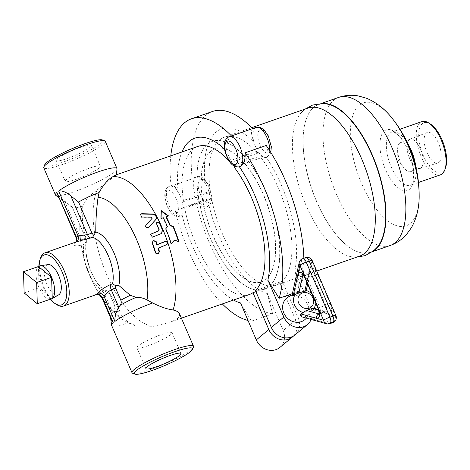 <?xml version="1.0" encoding="UTF-8"?>
<svg xmlns="http://www.w3.org/2000/svg" width="470" height="470" viewBox="0 0 470 470"><rect width="100%" height="100%" fill="white"/><g stroke="black" fill="none" stroke-linecap="round" stroke-linejoin="round"><path stroke-width="0.35" stroke-dasharray="2.35 1.76" d="M52.246 298.538L39.086 287.722L38.452 266.519A17.619 7.726 70.8 0 0 39.086 287.722L24.134 292.928M49.885 299.355A17.619 7.726 70.8 0 1 39.086 287.722M58.662 294.843A16.062 7.044 70.8 0 1 46.177 282.241A16.062 7.044 70.8 0 1 48.134 264.61M170.704 334.616A19.117 2.779 -23.3 0 1 151.552 344.469A19.117 2.779 -23.3 0 1 136.923 347.829A19.117 2.779 -23.3 0 1 153.379 337.719A19.117 2.779 -23.3 0 1 172.032 332.707A19.117 2.779 -23.3 0 1 170.704 334.616M90.034 147.31A19.117 2.779 156.7 0 0 91.368 145.4A19.117 2.779 156.7 0 0 72.715 150.406A19.117 2.779 156.7 0 0 56.253 160.517A19.117 2.779 156.7 0 0 70.882 157.162A19.117 2.779 156.7 0 0 90.034 147.31M99 168.125A19.117 2.779 -23.3 0 1 79.847 177.977A19.117 2.779 -23.3 0 1 65.218 181.332A19.117 2.779 -23.3 0 1 81.68 171.221A19.117 2.779 -23.3 0 1 100.327 166.21A19.117 2.779 -23.3 0 1 99 168.125M309.319 314.301A12.837 11.386 -129.7 0 1 305.911 316.287L307.409 315.764L310.206 313.396L314.083 308.649L313.696 308.214M306.281 290.348L305.183 291.529L297.363 292.434L294.367 293.474L292.458 294.937A12.837 11.386 -129.7 0 1 294.285 293.656A12.837 11.386 -129.7 0 1 295.865 292.951A12.837 11.386 -129.7 0 1 299.872 292.358M304.419 316.804L305.911 316.287A12.837 11.386 -129.7 0 1 301.904 316.88L304.419 316.804L329.076 323.689L332.067 322.649L307.409 315.764M291.952 295.683L292.458 294.937M288.533 296.817A14.094 12.502 -129.7 0 1 290.272 296.047A14.094 12.502 -129.7 0 1 306.058 301.711A14.094 12.502 -129.7 0 1 306.276 318.202M292.399 293.644L300.207 290.924L294.878 270.867M311.128 319.453A15.857 14.065 50.3 0 0 310.764 307.691L294.901 270.861M294.901 334.969A15.857 14.065 50.3 0 0 298.238 318.078L282.376 281.248L270.162 285.502A78.396 34.369 -109.2 0 0 248.865 162.044L261.079 157.791L261.426 155.576A15.857 6.95 -109.2 0 0 266.302 157.403A87.209 38.229 70.8 0 1 294.761 270.978M266.302 157.403L266.555 157.327A15.857 6.95 70.8 0 1 266.302 157.403C268.47 156.439 268.441 152.456 266.226 145.465M303.855 258.277A106.584 46.724 70.8 0 1 300.207 290.924M239.383 166.774A15.857 6.95 70.8 0 1 234.512 164.947L234.319 166.157M279.873 347.436A15.857 14.065 50.3 0 0 283.21 330.545L267.348 293.715L272.659 313.784L251.538 321.133L240.434 303.085M293.586 335.921A15.857 14.065 50.3 0 0 295.736 320.158L279.873 283.328A78.396 34.369 70.8 0 1 276.248 285.161A78.396 34.369 70.8 0 1 211.612 198.828L210.043 198.205L183.124 207.576A15.857 6.95 70.8 0 1 181.972 214.396L181.062 215.765L179.487 215.759L177.642 214.203L175.322 210.707L196.437 203.357L199.832 206.095L202.435 207.182L206.113 207.082L208.892 205.026A15.857 6.95 -109.2 0 0 210.043 198.205A15.857 6.95 -109.2 0 0 208.903 191.619A15.857 6.95 -109.2 0 0 205.061 182.824L202.076 179.916L199.932 178.518L198.475 177.877L195.267 177.443L194.028 177.713L192.201 178.806L171.086 186.155L172.461 185.303L173.765 185.756L175.38 187.342L178.142 192.195A15.857 6.95 70.8 0 1 181.99 200.99L208.903 191.619L210.478 192.242A78.396 34.369 70.8 0 1 219.796 139.878A78.396 34.369 70.8 0 1 224.701 137.081A78.396 34.369 70.8 0 1 257.437 153.285L245.222 157.532A78.396 34.369 -109.2 0 0 212.487 141.329A78.396 34.369 -109.2 0 0 198.258 196.495L210.478 192.242M197.782 146.452A78.396 34.369 -109.2 0 0 186.238 158.725A78.396 34.369 -109.2 0 0 183.559 201.612L181.99 200.99A15.857 6.95 70.8 0 1 183.124 207.576L184.692 208.198A78.396 34.369 -109.2 0 0 249.335 294.531M233.52 300.036A87.209 38.229 70.8 0 1 181.972 214.396A15.857 6.95 70.8 0 1 179.981 216.182A15.857 6.95 70.8 0 1 168.648 204.697A15.857 6.95 70.8 0 1 168.566 186.796A15.857 6.95 70.8 0 1 169.558 186.232A15.857 6.95 70.8 0 1 178.142 192.195A87.209 38.229 70.8 0 1 181.972 151.957M267.495 293.597A87.209 38.229 70.8 0 1 208.892 205.026A15.857 6.95 -109.2 0 1 206.9 206.812L206.113 207.088M251.538 321.133A106.584 46.724 70.8 0 1 247.913 320.458M222.339 303.926A106.584 46.724 70.8 0 1 175.322 210.707M272.659 313.784A106.584 46.724 70.8 0 1 196.437 203.357M192.201 178.806A106.584 46.724 70.8 0 1 212.534 111.466M252.596 128.604A106.584 46.724 70.8 0 1 252.649 128.657C250.745 130.548 251.203 135.066 254.029 142.21A15.857 6.95 -109.2 0 0 257.789 151.07L230.87 160.44A15.857 6.95 70.8 0 1 227.11 151.581C226.334 143.72 227.809 138.532 231.534 136.012L252.649 128.657M194.028 177.713L196.478 176.861A15.857 6.95 -109.2 0 1 205.061 182.824A87.209 38.229 70.8 0 1 254.029 142.21A15.857 6.95 70.8 0 1 255.134 127.946A15.857 6.95 70.8 0 1 256.127 127.376M171.086 186.155A106.584 46.724 70.8 0 1 170.786 155.846M224.631 149.16A87.209 38.229 70.8 0 1 227.11 151.581A15.857 6.95 -109.2 0 1 229.213 136.746M229.09 161.028A78.396 34.369 -109.2 0 1 230.517 162.655L230.87 160.44A15.857 6.95 -109.2 0 0 234.512 164.947L261.426 155.576A15.857 6.95 70.8 0 1 257.789 151.07L257.437 153.285M230.517 162.655L245.222 157.532A78.396 34.369 -109.2 0 1 248.865 162.044L234.16 167.161M255.463 290.619L270.162 285.502A78.396 34.369 -109.2 0 1 267.659 287.581L279.873 283.328M183.559 201.612L198.258 196.495A78.396 34.369 -109.2 0 0 199.398 203.075A78.396 34.369 -109.2 0 0 264.034 289.414A78.396 34.369 -109.2 0 0 267.659 287.581L255.909 291.67M211.612 198.828L199.544 203.028A78.396 34.369 -109.2 0 0 264.187 289.361A78.396 34.369 -109.2 0 0 267.806 287.528A78.396 34.369 -109.2 0 0 270.315 285.449A78.396 34.369 -109.2 0 0 249.012 161.991A78.396 34.369 -109.2 0 0 245.369 157.485A78.396 34.369 -109.2 0 0 212.634 141.282A78.396 34.369 -109.2 0 0 198.411 196.442A78.396 34.369 -109.2 0 0 199.544 203.028L184.692 208.198M261.079 157.791A78.396 34.369 70.8 0 1 282.376 281.248M179.499 313.731L179.581 315.916L178.524 317.614L176.779 319.065L172.331 321.304L165.928 323.354L153.373 326.292L136.288 325.986L128.886 322.679L124.239 318.807C121.63 315.799 120.12 313.202 119.709 311.005L117.365 306.041L108.364 291.071L104.093 290.824A28.188 12.355 70.8 0 1 88.29 272.4A28.188 12.355 70.8 0 1 84.083 244.359L82.021 245.076C75.899 246.433 73.232 245.928 74.025 243.548L76.21 241.985A5.288 4.571 -118.9 0 1 75.576 242.267M82.92 205.942L82.303 210.395C81.915 220.753 83.319 230.529 86.515 239.729L72.309 207.258A22.901 3.325 156.7 0 0 72.351 207.47A22.901 3.325 156.7 0 0 72.539 207.699A22.901 3.325 156.7 0 0 82.92 205.942L83.355 204.368L88.436 196.783L116.249 174.834M308.062 108.059A78.396 34.369 -109.2 0 0 303.156 110.861A78.396 34.369 -109.2 0 0 301.305 112.624A78.396 34.369 -109.2 0 0 301.382 193.399A78.396 34.369 -109.2 0 0 351.484 256.755A78.396 34.369 -109.2 0 0 359.615 256.138M399.723 143.08A15.393 6.75 70.8 0 1 400.687 142.528A15.393 6.75 70.8 0 1 411.691 153.678A15.393 6.75 70.8 0 1 411.773 171.051A15.393 6.75 70.8 0 1 410.809 171.603A15.393 6.75 70.8 0 1 403.53 167.355A15.393 6.75 70.8 0 1 397.62 150.377A15.393 6.75 70.8 0 1 399.723 143.08M409.059 139.825A15.393 6.75 -109.2 0 0 409.141 157.197A15.393 6.75 -109.2 0 0 420.133 168.354A15.393 6.75 -109.2 0 0 421.461 151.61A15.393 6.75 -109.2 0 0 410.022 139.279A15.393 6.75 -109.2 0 0 409.059 139.825M438.98 162.362A16.139 7.074 -109.2 0 0 438.857 144.037A16.139 7.074 -109.2 0 0 427.271 132.487A16.139 7.074 -109.2 0 0 425.979 150.006A16.139 7.074 -109.2 0 0 437.87 162.972A16.139 7.074 -109.2 0 0 438.98 162.362M421.144 167.896A15.492 6.792 70.8 0 1 420.08 168.477A15.492 6.792 70.8 0 1 408.665 156.034A15.492 6.792 70.8 0 1 409.905 139.22A15.492 6.792 70.8 0 1 421.026 150.306A15.492 6.792 70.8 0 1 421.144 167.896M377.328 247.126A78.19 34.275 70.8 0 1 353.375 249.811A78.19 34.275 70.8 0 1 311.98 189.71A78.19 34.275 70.8 0 1 307.104 116.895A78.19 34.275 70.8 0 1 313.754 107.389A78.19 34.275 70.8 0 1 327.549 104.123M440.437 174.834A28.188 12.355 70.8 0 1 420.292 154.424A28.188 12.355 70.8 0 1 420.139 122.6A28.188 12.355 70.8 0 1 421.901 121.595M430.42 124.051A26.426 11.585 -109.2 0 0 422.324 123.681A26.426 11.585 -109.2 0 0 425.203 159.518A26.426 11.585 -109.2 0 0 445.589 167.625M322.438 103.541A78.396 34.369 -109.2 0 0 318.778 104.328A78.396 34.369 -109.2 0 0 313.872 107.131A78.396 34.369 -109.2 0 0 307.204 116.66A78.396 34.369 -109.2 0 0 312.092 189.668A78.396 34.369 -109.2 0 0 353.599 249.928A78.396 34.369 -109.2 0 0 370.325 252.408A78.396 34.369 -109.2 0 0 373.685 250.757M210.83 151.281A70.471 30.891 -109.2 0 0 211.206 230.841A70.471 30.891 -109.2 0 0 261.579 281.871A70.471 30.891 -109.2 0 0 267.583 205.161A70.471 30.891 -109.2 0 0 215.242 148.767A70.471 30.891 -109.2 0 0 210.83 151.281M210.683 151.334A70.471 30.891 -109.2 0 0 211.059 230.888A70.471 30.891 -109.2 0 0 261.426 281.924A70.471 30.891 -109.2 0 0 267.436 205.214A70.471 30.891 -109.2 0 0 215.09 148.82A70.471 30.891 -109.2 0 0 210.683 151.334M50.407 299.331A26.426 11.585 70.8 0 1 38.875 266.214M40.538 258.147A28.188 12.355 -109.2 0 0 42.652 283.469A28.188 12.355 -109.2 0 0 56.717 304.625M96.027 294.625C94.411 295.119 96.415 294.091 102.031 291.541L104.093 290.824M111.59 320.229L111.778 313.696L114.375 309.812L115.003 307.31L114.58 305.412L108.364 291.071L114.621 305.623A22.901 3.325 156.7 0 0 117.365 306.041M109.434 293.45L104.992 294.995L101.937 297.816M106.825 290.771L104.863 290.09L100.216 286.318C90.358 276.748 83.055 250.516 86.803 240.987L84.083 244.359M76.41 241.868A5.288 4.571 -118.9 0 1 76.21 241.985L75.993 242.126A5.288 4.759 -142.2 0 1 74.025 243.548M76.357 238.419L81.234 239.817A5.288 2.315 70.8 0 1 82.021 245.076M72.309 207.258L60.377 197.523L57.029 193.546M105.245 141.317A33.476 4.864 -23.3 0 1 76.422 159.025A33.476 4.864 -23.3 0 1 43.757 167.802M55.748 195.344A33.476 4.864 156.7 0 0 88.143 186.243A33.476 4.864 156.7 0 0 117.018 168.959M132.622 373.233A33.476 4.864 156.7 0 0 164.676 363.945A33.476 4.864 156.7 0 0 193.446 347.036M44.732 164.747A31.713 4.606 156.7 0 0 75.635 157.192A31.713 4.606 156.7 0 0 102.354 139.931M161.615 233.349L152.063 237.45L150.377 234.401M158.413 231.076L158.866 229.977A77.256 33.869 -109.2 0 0 156.222 224.131L156.757 222.134M148.608 227.374C146 228.526 145.019 227.833 145.653 225.289L151.739 218.703L151.017 217.351L141.358 217.328L140.183 214.396M158.478 253.741L155.388 253.312A73.455 32.201 -109.2 0 0 152.033 243.055L152.915 240.769M166.868 244.582L157.996 248.242M171.333 243.895L171.045 244.265A77.515 33.981 -109.2 0 0 165.464 229.049L167.114 226.875A77.515 33.981 -109.2 0 0 162.972 217.986L160.734 218.767L160.993 210.942L161.316 210.678M171.368 243.995L171.045 244.265M178.841 241.392L178.524 241.662L173.982 240.487M165.775 228.784L165.464 229.049M178.4 241.28A77.515 33.981 70.8 0 1 178.524 241.662M167.426 226.616L167.114 226.875M163.29 217.728L162.972 217.986M161.046 218.509L160.734 218.767M168.524 215.906L165.963 216.946M314.06 308.673A11.909 10.563 50.3 0 0 314.771 297.968A11.909 10.563 50.3 0 0 306.228 290.489M303.585 275.714L308.579 273.981A3.525 2.579 12.3 0 0 310.229 272.318A3.525 2.579 12.3 0 0 309.777 270.526A8.807 3.86 70.8 0 1 317.385 273.957A3.525 0.511 -23.3 0 1 313.143 276.037A5.288 2.315 -109.2 0 0 309.524 272.606A5.288 2.315 -109.2 0 0 308.579 273.981L306.781 282.2M313.055 309.818L328.565 314.142A3.525 3.032 105.6 0 0 326.521 311.792A3.525 3.032 105.6 0 0 324.887 311.851A5.288 2.315 -109.2 0 0 325.604 311.851A5.288 2.315 -109.2 0 0 325.745 305.3A3.525 0.511 -23.3 0 0 329.987 303.221A8.807 3.86 70.8 0 1 328.565 314.142L335.527 316.087L311.845 261.091L305.183 291.529M317.779 307.738A3.525 0.511 156.7 0 0 319.759 307.38L325.745 305.3L313.143 276.037L307.157 278.123L319.759 307.38A5.288 2.315 70.8 0 1 319.618 313.931A5.288 2.315 70.8 0 1 318.965 313.948M318.584 310.094L324.887 311.851L318.965 313.913M305.177 278.475A3.525 0.511 156.7 0 0 307.157 278.123A5.288 2.315 70.8 0 0 303.544 274.692L302.557 274.721M303.015 275.079A5.288 2.315 70.8 0 1 303.544 274.692L310.318 272.018L307.633 284.18M335.897 315.558A5.288 0.77 -23.3 0 1 335.527 316.087A5.288 4.547 -74.4 0 1 332.067 322.649A5.288 2.315 70.8 0 0 332.778 322.643M297.363 292.434L304.672 259.035A5.288 3.866 -167.7 0 1 311.845 261.091A5.288 0.77 156.7 0 0 312.209 260.562M302.627 258.7A5.288 2.315 -109.2 0 0 301.681 260.075L304.672 259.035A5.288 2.315 70.8 0 1 305.618 257.66M326.632 323.783A5.288 4.547 -74.4 0 0 329.076 323.689A5.288 2.315 -109.2 0 0 329.787 323.683M299.202 262.566A5.288 3.866 -167.7 0 1 301.681 260.075L294.367 293.474M298.238 318.078L310.764 307.691M295.736 320.158L283.21 330.545M210.284 201.048A12.332 5.405 70.8 0 1 200.802 195.538A12.332 5.405 70.8 0 1 199.856 179.587A12.332 5.405 70.8 0 1 208.557 186.05A12.332 5.405 70.8 0 1 210.284 201.048M196.478 176.861A15.857 6.95 -109.2 0 0 195.121 194.116A15.857 6.95 -109.2 0 0 206.9 206.812L210.343 203.851C211.112 201.865 211.694 202.259 211.694 196.419L208.686 185.456C204.309 177.93 200.238 175.063 196.478 176.861M166.956 191.043A12.332 5.405 -109.2 0 0 170.399 211.001A12.332 5.405 -109.2 0 0 177.989 204.703A12.332 5.405 -109.2 0 0 166.956 191.043M259.505 130.102A12.332 5.405 -109.2 0 0 262.947 150.065A12.332 5.405 -109.2 0 0 270.544 143.767A12.332 5.405 -109.2 0 0 259.505 130.102M269.704 150.711A15.857 6.95 70.8 0 1 266.555 157.327L269.621 154.959L270.814 152.462M97.208 189.716A78.396 34.369 -109.2 0 0 105.55 271.942A78.396 34.369 -109.2 0 0 153.373 326.292M407.608 143.221A28.188 12.355 -109.2 0 0 391.974 132.011A28.188 12.355 -109.2 0 0 390.206 133.022A28.188 12.355 -109.2 0 0 390.353 164.823A28.188 12.355 -109.2 0 0 410.492 185.262A28.188 12.355 -109.2 0 0 415.803 166.762M384.348 130.977A32.095 14.071 70.8 0 1 413.065 166.533A32.095 14.071 70.8 0 1 393.308 182.924A32.095 14.071 70.8 0 1 384.348 130.977M392.644 118.928A65.089 28.535 -109.2 0 0 359.274 105.233A65.089 28.535 -109.2 0 0 372.393 203.663A65.089 28.535 -109.2 0 0 419.158 195.097M338.653 97.413A78.396 34.369 -109.2 0 0 333.741 100.21A78.396 34.369 -109.2 0 0 334.164 188.717A78.396 34.369 -109.2 0 0 390.2 245.493M112.477 312.368L104.992 294.995A5.288 2.315 -109.2 0 0 102.031 291.541M114.58 305.412A22.901 3.325 156.7 0 0 114.621 305.623L114.991 307.756M86.515 239.729A32.154 14.094 -109.2 0 0 91.221 272.06A32.154 14.094 -109.2 0 0 109.51 293.127M82.303 210.395A64.302 28.188 -109.2 0 0 80.006 234.025A64.302 28.188 -109.2 0 0 102.636 299.02A64.302 28.188 -109.2 0 0 124.239 318.807M64.555 201.095L81.234 239.817L85.669 238.272M111.666 325.493A33.476 4.864 156.7 0 0 128.886 322.679M152.415 237.156L152.063 237.45M160.858 233.755L160.54 234.019M156.539 223.867L156.222 224.131M159.183 229.713L158.866 229.977M151.34 217.081L151.017 217.351M152.063 218.438L151.739 218.703M141.728 217.023L141.358 217.328M146.017 224.989L145.653 225.289M152.403 242.749L152.033 243.055M155.77 252.995L155.388 253.312M166.58 244.723L166.257 244.988M113.799 310.599A25.785 3.748 156.7 0 0 119.709 311.005M180.997 353.516L172.032 332.707M145.882 368.639L136.923 347.829M91.368 145.4L100.327 166.21M56.253 160.523L65.218 181.332M315.899 303.367L314.918 297.704L311.422 292.975M318.431 309.536L326.521 311.792L319.547 313.96M294.285 293.656L292.14 294.837M310.864 312.626L306.346 318.12M180.774 215.906L179.987 216.182C176.038 217.005 172.396 216.464 167.297 206.565C162.385 195.555 165.822 187.824 167.696 187.289L172.008 185.38M181.408 318.178L170.698 321.903M251.697 127.681L224.701 137.081M316.733 271.067L276.248 285.161M403.53 167.355L397.896 159.8L397.62 150.377M400.687 142.528L410.022 139.279M410.809 171.603L420.145 168.354M427.259 132.493L409.893 139.22M437.87 162.972L420.08 168.477M301.305 112.624L305.23 109.046M351.484 256.755L356.777 257.125M418.488 182.478L410.504 185.256L412.266 183.036C413.947 180.88 414.017 174.558 412.478 164.077C410.892 156.68 408.277 149.877 404.641 143.661C398.09 133.668 396.903 134.32 394.683 132.634L391.974 132.017L399.952 129.238M321.051 103.541L318.778 104.328M372.598 251.62L370.325 252.408M83.355 204.368C80.341 213.55 79.224 223.438 80.006 234.025A128.61 128.61 0 0 0 100.556 295.93M102.154 298.327A128.61 128.61 0 0 0 102.636 299.02L112.665 311.199C119.351 318.184 127.229 323.113 136.288 325.986M72.351 207.47L86.78 240.975M150.547 234.248L150.194 234.542M161.774 233.226L161.463 233.484M156.904 221.993L156.586 222.257M140.354 214.238L139.984 214.543M153.085 240.611L152.726 240.91M158.666 253.6L158.302 253.9M167.032 244.459L166.715 244.723M110.597 317.926L111.778 313.696M72.539 207.699L58.756 197.559"/><path stroke-width="0.7" d="M24.134 292.928L23.5 271.725L36.654 282.541L37.289 303.743L24.134 292.928M38.452 266.519A17.619 7.726 70.8 0 1 40.209 265.732A17.619 7.726 70.8 0 1 51.612 277.335L38.452 266.519L23.5 271.725M51.612 277.335A17.619 7.726 70.8 0 1 52.246 298.538L51.612 277.335L36.654 282.541M40.209 265.732L48.134 264.61A16.062 7.044 70.8 0 1 59.273 277.036A16.062 7.044 70.8 0 1 59.114 294.526A16.062 7.044 70.8 0 1 58.662 294.843L51.747 298.885A17.619 7.726 70.8 0 0 52.246 298.538L37.289 303.743M51.747 298.885A17.619 7.726 70.8 0 1 49.885 299.355M179.663 355.432A19.117 2.779 -23.3 0 1 160.517 365.284A19.117 2.779 -23.3 0 1 145.882 368.639A19.117 2.779 -23.3 0 1 162.344 358.528A19.117 2.779 -23.3 0 1 180.997 353.516A19.117 2.779 -23.3 0 1 179.663 355.432M318.431 309.536L313.696 308.214L312.368 308.361L306.387 310.441L301.094 313.984C300.03 315.141 300.301 316.104 301.904 316.88L326.632 323.783A5.288 4.547 -74.4 0 1 323.566 320.252L316.598 318.308A8.807 3.86 -109.2 0 0 318.02 307.386A3.525 0.511 156.7 0 0 317.779 307.738C318.883 310.359 319.23 312.615 318.825 314.518L319.618 313.931M335.897 315.558A5.288 5.288 0 0 1 332.778 322.643A5.288 2.315 70.8 0 0 332.919 316.093A5.288 0.77 -23.3 0 1 335.897 315.558L312.209 260.562A5.288 0.77 156.7 0 0 309.237 261.091L332.919 316.093L329.928 317.132L306.246 262.137A5.288 0.77 156.7 0 0 299.878 265.256L305.424 278.123A8.807 3.86 -109.2 0 0 297.816 274.692L299.878 265.256A5.288 3.866 -167.7 0 1 299.202 262.566L291.952 295.683L292.334 296L293.215 295.695L295.266 294.308L306.228 290.489M311.422 292.975L306.281 290.36M306.346 318.12L306.276 318.202A14.094 12.502 -129.7 0 1 286.165 316.833A14.094 12.502 -129.7 0 1 288.533 296.817L292.14 294.837M239.389 166.78A87.209 38.229 70.8 0 1 267.841 280.349L279.092 298.28L292.399 293.644M267.982 280.232L283.845 317.062A15.857 14.065 50.3 0 0 307.427 324.576A15.857 14.065 50.3 0 0 311.128 319.453M234.319 166.157L234.16 167.161A78.396 34.369 -109.2 0 1 255.463 290.619L271.319 327.449A15.857 14.065 50.3 0 0 294.901 334.969L307.427 324.576M239.671 166.686L239.635 166.697A15.857 6.95 -109.2 0 1 239.383 166.774C243.601 165.093 245.51 160.44 245.105 152.815L266.226 145.465A106.584 46.724 70.8 0 1 303.855 258.277M233.52 300.036A87.209 38.229 70.8 0 0 240.575 302.968L256.291 339.916A15.857 14.065 50.3 0 0 279.873 347.436L292.399 337.043A15.857 14.065 50.3 0 0 293.586 335.921M181.408 318.178L249.335 294.531A78.396 34.369 -109.2 0 0 252.954 292.698L268.817 329.529A15.857 14.065 50.3 0 0 292.399 337.043M247.913 320.458A106.584 46.724 70.8 0 1 222.339 303.926M170.786 155.846A106.584 46.724 70.8 0 1 191.413 118.816L212.534 111.466A106.584 46.724 70.8 0 1 252.596 128.604M191.413 118.816A106.584 46.724 70.8 0 1 231.481 135.959M181.972 151.957A87.209 38.229 70.8 0 1 224.631 149.16M245.105 152.815A106.584 46.724 70.8 0 1 279.092 298.28M229.09 161.028A78.396 34.369 -109.2 0 0 197.782 146.452L116.249 174.834L113.012 176.608C108.4 178.947 103.758 184.258 99.082 192.541L98.077 197.306C96.509 208.651 95.745 220.224 95.792 232.033L92.519 237.362A28.188 12.355 70.8 0 1 108.329 255.78A28.188 12.355 70.8 0 1 112.53 283.827L115.179 285.419L115.691 288.257L120.843 300.213C121.583 302.198 121.325 303.931 120.062 305.406L118.74 307.174C116.061 311.645 114.762 316.404 114.856 321.462A33.476 4.864 156.7 0 1 152.638 302.974C160.716 306.981 167.532 309.307 173.089 309.936L177.02 311.287L179.352 313.437L193.493 346.237A33.476 4.864 156.7 0 0 167.872 352.118A33.476 4.864 156.7 0 0 134.338 369.367A33.476 4.864 156.7 0 0 132.005 372.716A33.476 4.864 156.7 0 0 132.622 373.233L134.896 374.108A31.713 4.606 -23.3 0 1 136.523 370.448A31.713 4.606 -23.3 0 1 170.399 353.299A31.713 4.606 -23.3 0 1 192.518 349.292A31.713 4.606 -23.3 0 1 165.264 365.308A31.713 4.606 -23.3 0 1 134.896 374.108M252.954 292.698L255.909 291.67M174.3 240.223L171.368 243.995A78.396 34.369 -109.2 0 0 165.775 228.784L167.426 226.616A78.396 34.369 -109.2 0 0 163.29 217.728L161.046 218.509L161.316 210.678L168.524 215.906L166.28 216.688A78.396 34.369 70.8 0 1 170.416 225.577L173.254 226.182A78.396 34.369 70.8 0 1 178.841 241.392L174.3 240.223L171.333 243.895M316.733 271.067L359.615 256.138A78.396 34.369 -109.2 0 0 366.295 170.798A78.396 34.369 -109.2 0 0 308.062 108.059L251.697 127.681M305.23 109.046L312.656 105.045L322.549 103.547L327.549 104.123A78.19 34.275 70.8 0 1 376.723 167.173A78.19 34.275 70.8 0 1 377.328 247.126L373.773 250.675L365.096 255.645L356.777 257.125M399.952 129.238L421.901 121.595A28.188 12.355 70.8 0 1 428.775 122.993A28.188 12.355 70.8 0 1 442.84 144.155A28.188 12.355 70.8 0 1 444.955 169.476A28.188 12.355 70.8 0 1 440.437 174.834L418.488 182.478M444.955 169.476L445.589 167.625A26.426 11.585 -109.2 0 0 443.61 143.885A26.426 11.585 -109.2 0 0 430.42 124.051L428.775 122.993M373.685 250.757A78.396 34.369 -109.2 0 0 377.011 167.073A78.396 34.369 -109.2 0 0 322.438 103.541M38.875 266.214A26.426 11.585 70.8 0 1 39.903 259.992A26.426 11.585 70.8 0 1 42.482 255.909A26.426 11.585 70.8 0 1 65.101 280.484A26.426 11.585 70.8 0 1 55.072 303.567A26.426 11.585 70.8 0 1 50.407 299.331M55.072 303.567L56.717 304.625A28.188 12.355 -109.2 0 0 63.591 306.023A28.188 12.355 -109.2 0 0 66.094 304.302A28.188 12.355 -109.2 0 0 64.801 272.189A28.188 12.355 -109.2 0 0 45.055 252.784A28.188 12.355 -109.2 0 0 43.293 253.788A28.188 12.355 -109.2 0 0 40.538 258.147L39.903 259.992M112.53 283.827L110.468 284.544C104.481 287.399 100.181 290.337 97.572 293.345L95.51 294.913L63.591 306.023M45.055 252.784L76.974 241.668L92.519 237.362M95.51 294.913C95.222 294.508 99.669 294.702 99.805 295.383L101.937 297.816L102.542 297.874A5.288 4.876 58.1 0 0 96.027 294.625M101.937 297.816L111.59 320.229L113.27 322.778L102.542 297.874L104.129 296.558A5.288 4.453 44.8 0 0 97.572 293.345M114.856 321.462L104.129 296.558C105.597 294.067 107.971 291.817 111.255 289.802A5.288 2.315 70.8 0 1 110.468 284.544M116.29 174.817L117.018 168.959A33.476 4.864 156.7 0 0 116.965 168.536A33.476 4.864 156.7 0 0 92.355 174.023A33.476 4.864 156.7 0 0 58.662 190.984C62.293 190.497 66.341 192.136 70.817 195.902L78.572 202.065L91.926 233.079L93.577 235.258M91.926 233.079L87.49 234.624L78.008 235.905A5.288 4.571 -118.9 0 1 76.41 241.868M58.662 190.984L78.008 235.905L76.422 237.221A5.288 4.759 -142.2 0 1 76.105 241.974M76.352 238.419L56.899 192.583L76.422 237.221L75.993 242.126M57.076 192.3A33.476 4.864 156.7 0 0 55.478 195.015L43.757 167.802A33.476 4.864 -23.3 0 1 43.804 167.003A33.476 4.864 -23.3 0 1 46.084 164.453A33.476 4.864 -23.3 0 1 77.374 148.091A33.476 4.864 -23.3 0 1 104.628 140.806A33.476 4.864 -23.3 0 1 105.245 141.317L116.965 168.536M55.478 195.015A33.476 4.864 156.7 0 0 55.748 195.344L58.756 197.559M152.638 302.974L147.016 299.907C143.121 297.968 139.519 297.111 136.212 297.322L130.278 295.33L118.793 285.431L115.179 285.419M192.518 349.292L193.446 347.036A33.476 4.864 156.7 0 0 193.493 346.237M104.628 140.806L102.354 139.931A31.713 4.606 156.7 0 0 76.534 146.834A31.713 4.606 156.7 0 0 46.894 162.332A31.713 4.606 156.7 0 0 44.732 164.747L43.804 167.003M156.757 222.134L159.307 223.009A77.515 33.981 70.8 0 1 162.291 229.66L161.615 233.349M158.413 231.076L159.183 229.713A78.143 34.257 -109.2 0 0 156.539 223.867L156.904 221.993L159.618 222.751A78.396 34.369 70.8 0 1 162.602 229.401L161.774 233.226L160.858 233.755L152.415 237.156L150.547 234.248L158.731 230.817L150.377 234.401M140.183 214.396L141.405 214.014L152.762 214.273C155.999 215.225 156.962 217.028 155.652 219.684L148.955 227.086C146.364 228.22 145.383 227.521 146.017 224.989L152.063 218.438L151.34 217.081L141.728 217.023L140.354 214.238L141.77 213.715L153.085 214.003C156.316 214.96 157.28 216.764 155.97 219.42L148.773 227.257M158.343 247.954A76.24 33.423 70.8 0 1 159.406 251.415L158.666 253.6L155.77 252.995A74.483 32.653 -109.2 0 0 152.403 242.749L153.085 240.611L156.028 241.186A76.24 33.423 70.8 0 1 157.215 244.541L165.446 241.316C167.802 241.75 168.178 242.884 166.58 244.723L157.996 248.242A75.288 33.006 70.8 0 1 159.054 251.709L158.478 253.741M152.915 240.769L155.682 241.468A75.288 33.006 70.8 0 1 156.868 244.829L165.452 241.504L166.451 241.733L167.22 242.737L166.868 244.582M157.215 244.541L156.868 244.829M167.032 244.459L166.58 244.723M173.254 226.182L172.937 226.446A77.515 33.981 70.8 0 1 178.4 241.28M170.416 225.577L170.105 225.835L172.937 226.446M166.28 216.688L165.963 216.946A77.515 33.981 70.8 0 1 170.105 225.835M161.304 211.159L167.943 215.965M99.082 192.541A22.901 3.325 156.7 0 0 78.572 202.065M312.938 298.056A8.401 7.45 -129.7 0 1 305.089 308.39A8.401 7.45 -129.7 0 1 299.396 295.172A8.401 7.45 -129.7 0 1 312.938 298.056M295.266 294.308A11.909 10.563 50.3 0 0 303.097 312.491M306.781 282.2L304.865 290.936M312.368 308.361L318.584 310.094M318.965 313.913L306.387 310.441M318.965 313.948A5.288 2.315 70.8 0 1 318.907 313.937A3.525 3.032 105.6 0 0 316.598 318.308L301.094 313.984M332.778 322.643L329.787 323.683A5.288 2.315 -109.2 0 0 329.928 317.132A5.288 0.77 -23.3 0 0 323.566 320.252L305.424 278.123A3.525 0.511 156.7 0 0 305.177 278.475L317.779 307.738M293.215 295.695L297.816 274.692A3.525 2.579 12.3 0 0 302.598 276.06A5.288 2.315 70.8 0 1 303.015 275.079M298.885 293.016L302.598 276.06L303.585 275.714M312.209 260.562A5.288 5.288 0 0 0 305.618 257.66A5.288 2.315 70.8 0 1 309.237 261.091L306.246 262.137A5.288 2.315 -109.2 0 0 302.627 258.7A5.288 5.288 0 0 0 299.202 262.566M271.319 327.449L283.845 317.062M268.817 329.529L256.291 339.916M270.814 152.462L271.331 146.71L268.264 135.824L263.852 129.65L259.986 127.323L256.127 127.376A15.857 6.95 70.8 0 1 265.227 134.191A15.857 6.95 70.8 0 1 269.704 150.711M239.635 166.697A15.857 6.95 -109.2 0 0 240.987 149.437A15.857 6.95 -109.2 0 0 229.213 136.746C226.652 137.751 225.101 139.942 224.566 143.327C223.597 147.915 225.177 153.919 229.301 161.339C232.016 165.464 235.3 167.297 239.148 166.844L239.635 166.697M226.605 141.558A12.332 5.405 70.8 0 1 236.275 150.265A12.332 5.405 70.8 0 1 235.288 164.471A12.332 5.405 70.8 0 1 226.587 155.259A12.332 5.405 70.8 0 1 226.605 141.558M173.089 309.936A78.396 34.369 -109.2 0 0 161.239 225.741A78.396 34.369 -109.2 0 0 113.012 176.608M415.803 166.762A28.188 12.355 -109.2 0 0 407.608 143.221M419.158 195.097A65.089 28.535 -109.2 0 0 392.644 118.928A123.322 123.322 0 0 1 419.158 195.097C419.369 207.211 416.778 218.104 411.379 227.762L406.403 234.589C401.985 239.565 396.586 243.196 390.2 245.493A78.396 34.369 -109.2 0 0 396.88 160.153A78.396 34.369 -109.2 0 0 338.653 97.413C345.08 95.246 351.572 94.734 358.122 95.892L366.259 98.154C376.488 102.378 385.282 109.304 392.644 118.928M118.74 307.174L111.255 289.802L115.691 288.257M70.817 195.902L87.49 234.624A5.288 2.315 -109.2 0 0 90.457 238.079M118.793 285.431A32.154 14.094 -109.2 0 0 114.081 253.101A32.154 14.094 -109.2 0 0 95.792 232.033M130.278 295.33A22.901 3.325 156.7 0 0 120.843 300.213M113.27 322.778A33.476 4.864 156.7 0 0 111.666 325.493L132.005 372.716M151.082 233.919L150.735 234.207M162.602 229.401L162.291 229.66M159.618 222.751L159.307 223.009M141.77 213.715L141.405 214.014M153.085 214.003L152.762 214.273M155.97 219.42L155.652 219.684M156.028 241.186L155.682 241.468M159.406 251.415L159.054 251.709M165.446 241.316L165.123 241.58M136.212 297.322A25.785 3.748 156.7 0 0 120.062 305.406M147.016 299.907A64.302 28.188 -109.2 0 0 134.455 234.859A64.302 28.188 -109.2 0 0 98.077 197.306M314.265 308.373L315.899 303.367M307.633 284.18L306.281 290.348M302.557 274.721C302.727 274.398 303.596 275.649 305.177 278.475M305.618 257.66L302.627 258.7M326.632 323.783A5.288 5.288 0 0 0 329.787 323.683M256.127 127.376L229.213 136.746M338.653 97.413L321.051 103.541M390.2 245.493L372.598 251.62M100.556 295.93A128.61 128.61 0 0 0 102.154 298.327M111.666 325.493L110.597 317.926"/></g></svg>
